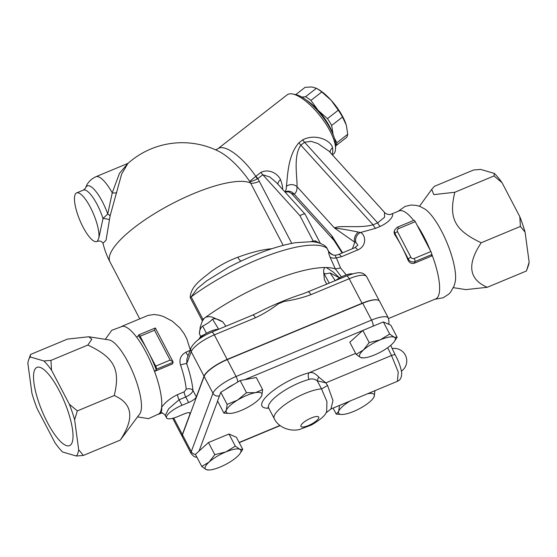 <?xml version="1.0" encoding="UTF-8"?>
<svg xmlns="http://www.w3.org/2000/svg" width="557" height="557" viewBox="0 0 557 557"><rect width="100%" height="100%" fill="white"/><g stroke="black" fill="none" stroke-linecap="round" stroke-linejoin="round"><path stroke-width="0.84" d="M72.118 442.543A42.388 12.101 67.4 0 1 69.562 445.621A42.388 12.101 67.4 0 1 42.102 411.143A42.388 12.101 67.4 0 1 36.978 367.362A42.388 12.101 67.4 0 1 61.904 396.097A42.388 12.101 67.4 0 1 72.118 442.543M28.692 359.669L30.579 354.447L30.182 356.96A55.178 15.749 -112.6 0 0 28.692 359.669A55.178 15.749 -112.6 0 0 27.85 363.241L31.923 393.291A55.178 15.749 -112.6 0 0 37.194 408.754L55.004 442.815A55.178 15.749 -112.6 0 0 62.614 452.006L76.351 456.023A55.178 15.749 -112.6 0 0 78.683 449.743L83.376 455.445L76.351 456.023M74.617 419.693A55.178 15.749 -112.6 0 0 69.34 404.229L77.339 410.906L74.617 419.693L78.683 449.743M51.529 370.168A55.178 15.749 -112.6 0 0 43.919 360.978L50.945 360.407L51.529 370.168L69.34 404.229M30.182 356.96L43.919 360.978M88.786 336.762L108.963 339.902A40.675 11.606 67.4 0 1 132.246 370.871A40.675 11.606 67.4 0 1 140.608 412.257A40.675 11.606 67.4 0 1 139.765 413.879L120.27 440.086C134.683 418.398 132.67 403.553 114.241 395.54C120.57 369.395 114.359 357.517 87.839 345.048L91.835 339.22L88.786 336.762L67.474 339.088L30.579 354.447M83.376 455.445L120.27 440.086M77.339 410.906L114.241 395.54M50.945 360.407L87.839 345.048M105.28 339.331L111.79 330.287L122.658 326.256A47.651 13.598 67.4 0 1 136.688 337.27A47.651 13.598 67.4 0 1 154.526 371.401A47.651 13.598 67.4 0 1 161.607 407.327A47.651 13.598 67.4 0 1 159.281 413.593A47.651 13.598 67.4 0 1 159.093 413.774L148.58 418.648L137.579 416.901M156.266 369.764L154.526 371.401L172.51 363.916L173.081 361.918L170.143 360.101L155.716 366.109A2.507 0.717 67.4 0 1 156.482 369.18L156.266 369.764A50.269 14.35 67.4 0 0 149.394 354.015L155.716 366.109M136.688 337.27L138.421 335.634A50.269 14.35 67.4 0 1 146.428 348.334L149.394 354.015M138.421 335.634L138.637 335.049A2.507 0.717 67.4 0 1 138.79 334.868A2.507 0.717 67.4 0 1 140.106 336.24L146.428 348.334M184.123 391.884A5.013 1.434 -112.6 0 0 185.753 396.995C189.993 394.969 192.395 392.789 192.966 390.457A52.671 15.032 -112.6 0 0 186.727 363.735A5.013 1.079 -18.8 0 0 180.565 365.079A47.651 13.598 67.4 0 1 186.212 389.252L184.123 391.884L177.467 394.655C170.505 398.06 165.22 402.279 161.607 407.327C162.094 410.822 161.321 412.911 159.281 413.593L161.224 413.141M162.254 412.73L161.091 413.162C162.352 412.821 163.751 413.593 165.276 415.473L168.687 408.734L179.096 399.766L185.753 396.995L188.635 402.509A7.526 2.11 152.4 0 0 196.343 396.911L204.029 376.205A22.572 6.336 -27.6 0 1 227.145 359.425L362.036 303.259A23.352 6.552 -27.6 0 1 378.69 300.39M186.212 389.252A5.013 3.551 174.8 0 1 192.966 390.457L196.343 396.911M227.145 359.425L214.32 334.889L255.398 317.789A5.013 1.434 -112.6 0 0 252.767 315.039L211.695 332.139A5.013 1.434 67.4 0 1 214.32 334.889A22.572 6.336 -27.6 0 0 191.204 351.676L186.727 363.735L186.943 358.847L190.94 348.083A5.013 4.595 20.4 0 0 191.204 351.676L204.029 376.205M188.099 355.735A5.013 1.434 67.4 0 1 185.968 352.142C180.698 355.178 178.901 359.488 180.565 365.079M182.383 436.806A22.572 6.336 -27.6 0 1 182.327 436.702A22.572 6.336 -27.6 0 1 182.355 434.557L190.048 413.851A7.526 2.11 152.4 0 0 190.055 413.141A7.526 2.11 152.4 0 0 184.437 413.802L177.78 416.573A15.046 4.226 -27.6 0 1 166.543 417.896A15.046 4.226 -27.6 0 1 181.979 405.28L188.635 402.509M204.398 334.52L200.694 336.351L199.483 338.357M206.452 333.309L202.671 326.075C200.416 328.01 199.336 330.621 199.42 333.908L200.207 327.203L202.887 319.265L191.176 296.867L197.255 288.561L206.689 280.86L228.509 267.325M271.76 248.728A81.51 22.879 152.4 0 0 237.783 257.264C228.662 260.641 219.792 265.39 211.173 271.496C202.978 278.486 190.766 285.504 190.188 297.556L202.261 320.658M121.872 326.311L148.078 315.401L154.115 314.496L159.33 315.248L163.612 316.578L172.412 321.264L179.841 327.906L184.095 333.671L186.79 338.795L190.285 349.852M218.455 329.326A12.539 3.523 152.4 0 0 207.698 332.64A12.539 3.523 152.4 0 0 198.445 339.603M102.996 243.27L106.046 240.213L110.077 216.039L121.649 174.035L127.887 163.473A81.51 81.51 0 0 1 218.699 151.309A43.474 15.143 52.1 0 1 249.717 181.408C251.019 181.631 253.567 180.802 257.369 178.915L262.834 174.773L269.867 176.994L276.655 182.8L305.069 214.132C304.38 213.63 302.667 214.146 299.931 215.691L313.097 240.875A7.526 1.984 -108.4 0 0 313.549 241.856M116.775 192.527A5.013 2.305 -169.3 0 1 112.242 192.826L119.477 173.311L127.908 163.452M202.887 319.265A96.556 27.098 152.4 0 1 204.099 318.374A10.089 2.834 152.4 0 0 205.617 317.274A96.556 27.098 152.4 0 0 204.099 318.374L202.149 321.403M202.671 326.075A13.166 3.697 152.4 0 0 212.509 319.147C214.842 318.186 218.281 319.119 222.849 321.939L213.505 317.643C210.936 316.494 208.304 316.376 205.617 317.274A96.556 27.098 152.4 0 1 325.121 267.52L324.251 268.161L323.631 270.556L324.348 279.677L326.813 284.216M212.509 319.147L218.678 329.236M225.863 326.242L222.849 321.939M388.32 324.09A5.013 4.714 -170.6 0 0 389.03 322.322L388.389 318.103L379.575 301.246A22.572 6.336 152.4 0 0 362.718 303.238L227.256 359.634A22.572 6.336 152.4 0 0 204.141 376.421L182.466 434.773A22.572 6.336 152.4 0 0 182.438 436.911L191.246 453.767A22.572 6.336 152.4 0 1 191.281 451.623A5.013 4.595 20.4 0 0 195.444 454.394M342.228 414.478L336.261 414.143L338.67 411.324A20.066 5.633 152.4 0 0 342.416 414.471A20.066 5.633 152.4 0 0 345.124 414.143A20.066 5.633 152.4 0 0 362.879 406.756A20.066 5.633 152.4 0 0 373.079 398.443A20.066 5.633 152.4 0 0 374.179 396.542L373.079 398.443M333.1 408.093L336.261 414.143M338.67 411.324L339.492 405.447L349.97 401.103A20.066 5.633 152.4 0 0 338.67 411.324M374.179 396.542A20.066 5.633 152.4 0 0 367.724 393.715L374.993 390.666L374.179 396.542M201.759 466.467L209.077 462.094A20.066 5.633 152.4 0 0 206.278 469.628L201.759 466.467L195.416 454.338L208.464 442.543L228.962 434.007L236.412 437.273L242.755 449.402L239.705 453.969A20.066 5.633 152.4 0 0 239.823 449.297A20.066 5.633 152.4 0 0 225.85 451.929A20.066 5.633 152.4 0 0 209.077 462.094L214.8 454.672L225.85 451.929L235.305 446.136L239.823 449.297L242.755 449.402M356.139 354.377L363.463 349.998A20.066 5.633 152.4 0 0 360.664 357.531A20.066 5.633 152.4 0 0 363.429 357.907L360.664 357.531L356.139 354.377L349.803 342.249L362.844 330.447L383.348 321.918L390.798 325.177L397.141 337.305L394.091 341.88A20.066 5.633 152.4 0 0 394.21 337.201L397.141 337.305M229.867 413.44L223.9 413.106L217.557 400.977L220.788 392.288L240.158 380.549L256.29 377.5L262.632 389.628L261.818 395.505A20.066 5.633 152.4 0 0 255.364 392.678L262.632 389.628M246.493 392.678L255.364 392.678A20.066 5.633 152.4 0 0 237.609 400.072L246.493 392.678L240.158 380.549M227.131 404.417L237.609 400.072A20.066 5.633 152.4 0 0 226.309 410.286L227.131 404.417L220.788 392.288M261.818 395.505L260.718 397.406A20.066 5.633 152.4 0 0 261.818 395.505M223.9 413.106L226.309 410.286A20.066 5.633 152.4 0 0 230.055 413.433A20.066 5.633 152.4 0 0 232.763 413.113A20.066 5.633 152.4 0 0 250.518 405.719A20.066 5.633 152.4 0 0 260.718 397.406M363.429 357.907A20.066 5.633 152.4 0 0 374.638 354.893A20.066 5.633 152.4 0 0 391.411 344.727A20.066 5.633 152.4 0 0 394.091 341.88M389.684 334.047L394.21 337.201A20.066 5.633 152.4 0 0 380.236 339.833L389.684 334.047L383.348 321.918M380.236 339.833A20.066 5.633 152.4 0 0 363.463 349.998L369.187 342.576L380.236 339.833M362.844 330.447L369.187 342.576M208.464 442.543L214.8 454.672M209.042 470.004L206.278 469.628A20.066 5.633 152.4 0 0 209.042 470.004A20.066 5.633 152.4 0 0 220.259 466.989A20.066 5.633 152.4 0 0 237.031 456.824A20.066 5.633 152.4 0 0 239.705 453.969M228.962 434.007L235.305 446.136M387.679 347.7L391.522 355.505L398.248 372.076L397.378 381.329M327.537 385.416A12.539 1.184 -34.3 0 1 321.5 388.897L326.952 401.667L326.646 411.72L326.075 412.876L330.879 409.012L332.989 400.587L327.537 385.416L325.831 382.861L318.813 377.145C315.283 373.322 312.073 371.853 309.184 372.724A5.013 3.036 -104.8 0 0 309.121 379.421C311.788 378.433 314.51 378.899 317.274 380.814L325.831 382.861L391.522 355.505A5.013 1.448 -27.7 0 1 395.282 355.094L390.715 345.34M318.813 377.145A5.013 2.137 -53.6 0 0 317.274 380.814L321.5 388.897A30.099 8.446 152.4 0 0 289.835 401.319A30.099 8.446 152.4 0 0 274.239 418.634C279.05 428.695 292.265 431.779 300.042 429.301L311.454 424.998C319.6 420.215 324.473 416.17 326.075 412.876L326.075 412.883M109.304 219.569A5.013 0.599 7 0 0 103.003 218.504L98.819 238.111L97.357 241.32C99.863 240.589 101.743 241.251 103.01 243.305L102.948 243.082M127.818 163.438L95.846 176.75A33.859 9.664 -112.6 0 1 112.242 192.826L107.745 213.999A5.013 2.305 -158.3 0 1 110.077 216.039M95.846 176.75C90.603 179.173 87.15 183.002 85.479 188.252L85.486 188.231A28.713 8.195 -112.6 0 1 107.745 213.999L103.003 218.504A26.332 7.52 67.4 0 0 83.369 190.097L76.601 192.917A26.332 7.52 67.4 0 1 91.341 209.209A26.332 7.52 67.4 0 1 98.819 238.111M97.837 240.742A26.332 7.52 67.4 0 1 96.841 241.536A26.332 7.52 67.4 0 1 79.783 220.112A26.332 7.52 67.4 0 1 76.601 192.917M255.398 317.789C263.565 313.939 271.217 309.281 278.333 303.816A5.013 1.706 -125.6 0 0 277.846 303.266A100.323 28.156 152.4 0 0 256.617 313.243L252.767 315.039M362.036 303.259L349.211 278.73A5.013 1.434 67.4 0 0 346.586 275.98L303.419 293.685A100.323 28.156 152.4 0 0 283.903 300.745A5.013 1.086 79.9 0 1 284.091 301.414C293.358 300.063 302.277 297.828 310.827 294.709L349.211 278.73A23.352 6.552 -27.6 0 1 366.652 276.669L379.296 300.85M283.903 300.745L277.846 303.266M308.202 291.959A5.013 1.434 67.4 0 1 310.827 294.709M352.511 273.898A12.539 3.523 152.4 0 0 335.349 280.658M237.783 257.264A7.526 3.001 -110.3 0 0 241.084 261.073M312.004 241.703A7.526 2.144 67.4 0 1 311.816 241.348L311.112 241.641M318.959 242.963L315.38 240.847A7.526 3.453 -91.4 0 0 315.833 242.204M315.38 240.847L311.816 241.348M318.026 242.149A7.526 3.92 -65.1 0 0 318.096 242.72M339.603 277.901L333.044 271.893L326.221 267.534A96.556 27.098 152.4 0 0 325.121 267.52A10.089 2.834 152.4 0 0 326.221 267.534A96.556 27.098 152.4 0 1 335.37 268.947L341.469 276.913M328.212 250.539A7.526 2.11 152.4 0 0 328.198 250.511L327.084 248.38A7.526 2.11 152.4 0 0 326.875 248.143L328.658 251.506C328.372 252.126 328.797 253.908 329.932 256.861L335.37 268.947L340.557 267.945L336.358 257.849L341.427 256.735L357.664 249.975C366.743 246.417 366.116 235.145 360.553 232.492L375.543 228.328L380.139 226.421C393.493 220.37 394.607 211.778 390.791 214.361M388.584 318.507L435.734 298.872A47.651 13.598 -112.6 0 0 438.61 295.412A47.651 13.598 -112.6 0 0 432.364 255.726L414.387 263.21C411.512 263.969 409.381 262.911 407.996 260.049A47.651 13.598 -112.6 0 0 401.639 246.333A47.651 13.598 -112.6 0 0 394.607 234.448L393.98 232.109L394.683 229.937A5.013 4.595 20.4 0 0 394.948 233.536L408.33 259.13A5.013 4.595 20.4 0 0 415 261.553L431.647 254.619A2.507 0.717 -112.6 0 0 430.881 251.548L415.264 221.679A2.507 0.717 -112.6 0 0 413.948 220.307L397.308 227.235A2.507 0.717 67.4 0 1 398.624 228.614L415.264 221.679M413.635 220.44A47.651 13.598 -112.6 0 0 399.104 210.887L391.105 214.215M391.105 214.222L391.105 214.222C389.085 215.301 385.054 213.505 384.469 212.335L384.615 217.209L377.667 222.891A7.526 2.144 -112.6 0 0 380.139 226.421M346.217 274.893L340.557 267.945M398.206 211.263L405.043 206.445L411.045 205.025L416.518 205.408L420.131 206.494L425.033 209.126A42.903 12.247 67.4 0 1 446.923 242.594A42.903 12.247 67.4 0 1 455.25 281.717L454.08 286.013L450.46 292.321L448.643 294.221L443.094 297.786L434.836 299.248M431.647 254.619L431.424 255.203L432.364 255.726A47.651 13.598 -112.6 0 0 431.675 253.901M430.303 250.441A47.651 13.598 -112.6 0 0 417.165 225.313M519.806 216.687A55.178 15.749 67.4 0 1 525.077 232.144L520.391 226.441L519.806 216.687L501.996 182.619L493.989 175.949L494.386 173.436L480.649 169.419L473.624 169.989L434.446 186.303L431.724 189.38L433.771 194.623L454.818 192.256C448.489 218.407 454.7 230.285 481.213 242.755C466.801 264.436 468.813 279.287 487.25 287.294L465.937 289.619L453.391 287.67M493.989 175.949L454.818 192.256M520.391 226.441L481.213 242.755M494.386 173.436A55.178 15.749 67.4 0 1 501.996 182.619M526.421 270.987L529.15 262.194A55.178 15.749 67.4 0 1 528.308 265.766L526.421 270.987L487.25 287.294M529.15 262.194L525.077 232.144M328.658 251.506L328.658 251.506A7.526 7.429 32.1 0 0 335.836 255.217C335.133 255.552 335.307 256.429 336.358 257.849A7.526 4.63 -21.5 0 1 329.932 256.861M335.836 255.217L336.477 255.071M358.443 232.109C349.657 230.243 341.678 228.878 334.492 228.015L354.823 242.267A7.526 5.431 -60.7 0 1 358.443 232.109L360.553 232.492A7.526 6.287 122.5 0 0 355.909 242.399L357.838 245.122L354.823 247.712A7.526 2.144 67.4 0 1 357.664 249.975M352.435 248.707L354.823 242.267L355.909 242.399M342.604 252.801L331.694 235.541L333.775 240.067M333.949 240.346L291.464 193.488L294.221 194.219L331.694 235.541L332.654 238.528L333.922 240.304M384.448 212.314L329.027 151.191L317.943 143.567L311.029 141.318L304.568 142.272L377.667 222.891L373.072 224.805A7.526 2.144 -112.6 0 0 375.543 228.328M330.071 152.346A7.526 6.009 171.6 0 1 332.543 147.758C331.22 140.803 316.063 132.963 302.674 139.856A7.526 2.618 52.1 0 0 304.568 142.272L300.857 145.161L373.072 224.805C359.3 228.648 339.29 224.777 334.492 228.015L297.02 186.686C297.549 178.616 292.905 155.974 300.857 145.161A7.526 2.618 52.1 0 1 298.963 142.745C287.37 155.654 287.649 177.962 286.389 186.323A7.526 6.392 178.9 0 1 297.02 186.686A45.145 15.728 -127.9 0 1 294.221 194.219A7.526 7.053 -125.9 0 0 284.989 191.991M282.684 189.443A37.618 13.103 -127.9 0 0 280.54 179.667C278.222 174.306 269.595 168.207 260.941 172.357L255.781 176.36A37.618 13.103 -127.9 0 0 217.961 148.712L287.106 94.857A37.618 13.103 52.1 0 1 292.606 93.994A37.618 13.103 52.1 0 1 320.56 116.49A37.618 13.103 52.1 0 1 335.523 149.102A37.618 13.103 52.1 0 1 334.994 151.859A37.618 13.103 52.1 0 1 333.337 154.219L332.418 154.937M335.523 149.102L335.69 146.025A35.112 12.233 -127.9 0 0 321.73 115.578A35.112 12.233 -127.9 0 0 295.635 94.586L292.606 93.994M328.4 125.297A28.839 10.047 -127.9 0 0 313.939 106.735M332.995 134.307A30.099 10.486 -127.9 0 0 318.131 110.356A30.099 10.486 -127.9 0 0 306.336 100.072M301.859 97.106L305.577 96.723A32.605 11.356 52.1 0 1 310.938 100.413L318.131 110.356L327.453 118.634A32.605 11.356 52.1 0 1 331.652 125.471L333.19 134.933M347.721 134.286A32.605 11.356 -127.9 0 1 346.551 137.426L335.697 145.871A32.605 11.356 52.1 0 0 336.881 142.731L347.721 134.286L346.398 125.583A30.099 10.486 52.1 0 1 346.391 125.576L346.175 124.824A30.099 10.486 52.1 0 1 346.391 125.569L346.398 125.583M334.499 138.442L336.881 142.731M305.577 96.723L316.425 88.278L311.85 86.962L305.139 87.317L295.774 94.613M316.425 88.278L318.089 89.224A30.099 10.486 52.1 0 1 331.109 100.246L321.779 91.975A32.605 11.356 -127.9 0 0 316.425 88.278M342.492 117.026A32.605 11.356 -127.9 0 0 338.301 110.189L331.109 100.246A30.099 10.486 52.1 0 1 346.175 124.824L342.492 117.026L331.652 125.471M321.779 91.975L310.938 100.413M327.453 118.634L338.301 110.189M280.54 179.667A7.526 4.734 -20.4 0 0 277.943 184.214M255.962 176.235A7.526 2.618 -127.9 0 0 257.856 178.651A81.809 74.965 20.4 0 1 259.346 181.373A12.539 3.523 -27.6 0 1 250.58 183.002L283.172 245.345M139.751 318.869L110.008 261.978A81.51 22.879 -27.6 0 1 163.995 208.088A81.51 22.879 -27.6 0 1 250.58 183.002A70.899 64.974 -159.6 0 0 249.717 181.408L255.781 176.36A7.526 2.764 -120.9 0 0 257.369 178.915M320.414 243.465L305.069 214.132M140.106 336.24L154.526 330.238L155.333 327.982L173.081 361.918M323.631 272.86L323.638 272.881A13.166 3.697 152.4 0 0 330.092 272.937L339.561 277.929M330.092 272.937L335.258 280.7M177.467 394.655A5.013 1.434 -112.6 0 0 179.096 399.766L181.979 405.28M190.062 350.437L185.968 352.142M189.464 412.737L190.048 413.851M173.714 418.022L182.355 434.557M199.42 333.908L200.694 336.351M279.955 425.464L239.127 442.467M199.058 451.045L217.613 401.089M355.624 353.389L309.184 372.724A35.112 9.852 152.4 0 0 269.261 393.827A35.112 9.852 152.4 0 0 268.787 408.204M244.662 379.7L362.76 330.524M225.529 389.413A17.559 4.929 -27.6 0 1 233.961 384.302M388.389 318.103A22.572 6.336 152.4 0 0 371.533 320.087A5.013 1.434 67.4 0 1 373.079 326.193M362.718 303.238L371.533 320.087L236.071 376.49A5.013 1.434 67.4 0 1 237.707 382.032M227.256 359.634L236.071 376.49A22.572 6.336 152.4 0 0 212.955 393.27A5.013 4.595 20.4 0 0 219.507 395.735M204.141 376.421L212.955 393.27L191.281 451.623L182.466 434.773M318.708 418.063A10.033 2.813 -27.6 0 1 304.185 426.864A10.033 2.813 -27.6 0 1 306.608 420.347A10.033 2.813 -27.6 0 1 318.708 418.063M267.994 407.216L268.669 407.968A30.099 8.446 -27.6 0 1 280.338 393.263A30.099 8.446 -27.6 0 1 309.121 379.421M278.333 303.816L284.091 301.414M190.188 297.556A7.526 2.11 152.4 0 0 191.176 296.867A96.556 27.098 152.4 0 1 326.875 248.143A7.526 7.144 124.8 0 0 324.71 245.686A7.526 7.526 0 0 1 327.084 248.38M354.823 247.712L338.586 254.472A7.526 2.144 67.4 0 1 338.586 254.472L338.586 254.472A7.526 2.144 67.4 0 1 341.427 256.735M338.586 254.472L336.435 255.078C333.887 255.754 331.283 254.493 328.623 251.298L328.198 250.511A7.526 2.11 152.4 0 0 327.989 250.281M302.674 139.856L298.963 142.745M332.021 154.498A37.618 13.103 -127.9 0 0 332.216 154.031A37.618 13.103 -127.9 0 0 332.543 147.758M286.389 186.323A37.618 13.103 52.1 0 1 285.845 190.139A37.618 13.103 52.1 0 1 284.864 191.852M299.931 215.691L262.834 174.773A7.526 2.618 52.1 0 1 260.941 172.357M291.757 243.367L259.346 181.373M414.387 263.21L415 261.553A2.507 0.717 67.4 0 0 414.234 258.476A2.507 2.298 -159.6 0 1 410.899 257.264L397.517 231.67A2.507 2.298 -159.6 0 1 398.624 228.614M156.482 369.18L173.13 362.252M397.517 231.67A2.507 0.703 152.4 0 0 394.948 233.536L394.607 234.448M430.881 251.548L414.234 258.476M407.996 260.049L408.33 259.13A2.507 0.703 -27.6 0 1 410.899 257.264M154.526 330.238L170.143 360.101M165.276 415.473L166.543 417.896M102.989 243.256A81.51 81.51 0 0 0 110.008 261.978M280.157 425.625L239.232 442.662M342.416 414.471L341.97 414.492M230.055 413.433L229.602 413.454M389.03 322.322L388.695 324.258M395.282 355.094C398.457 360.769 400.587 366.59 401.674 372.563C401.889 380.055 397.963 380.988 397.406 381.315L330.879 409.012M197.046 457.464L194.101 456.58L191.246 453.767M268.669 407.968L274.246 418.634M401.486 371.129A12.539 12.539 0 0 0 392.121 348.55M97.357 241.32L96.841 241.536M85.486 188.231L83.369 190.097M190.94 348.083C194.087 342.04 201.007 336.727 211.695 332.139M346.586 275.98C357.086 272.296 362.266 270.779 366.652 276.669M172.705 418.3L182.327 436.702M419.491 206.25L431.724 189.38M228.419 267.374C253.247 254.472 275.527 246.257 295.259 242.727L311.607 241.675C316.585 241.919 320.95 243.256 324.71 245.686M342.13 252.996L333.754 240.032M291.464 193.488L288.707 191.838L285.031 192.033M215.608 149.847L217.961 148.712M161.3 413.134L158.501 414.297M397.308 227.235L394.683 229.937M138.79 334.868L155.333 327.982M323.638 272.881L329.243 283.2"/></g></svg>

